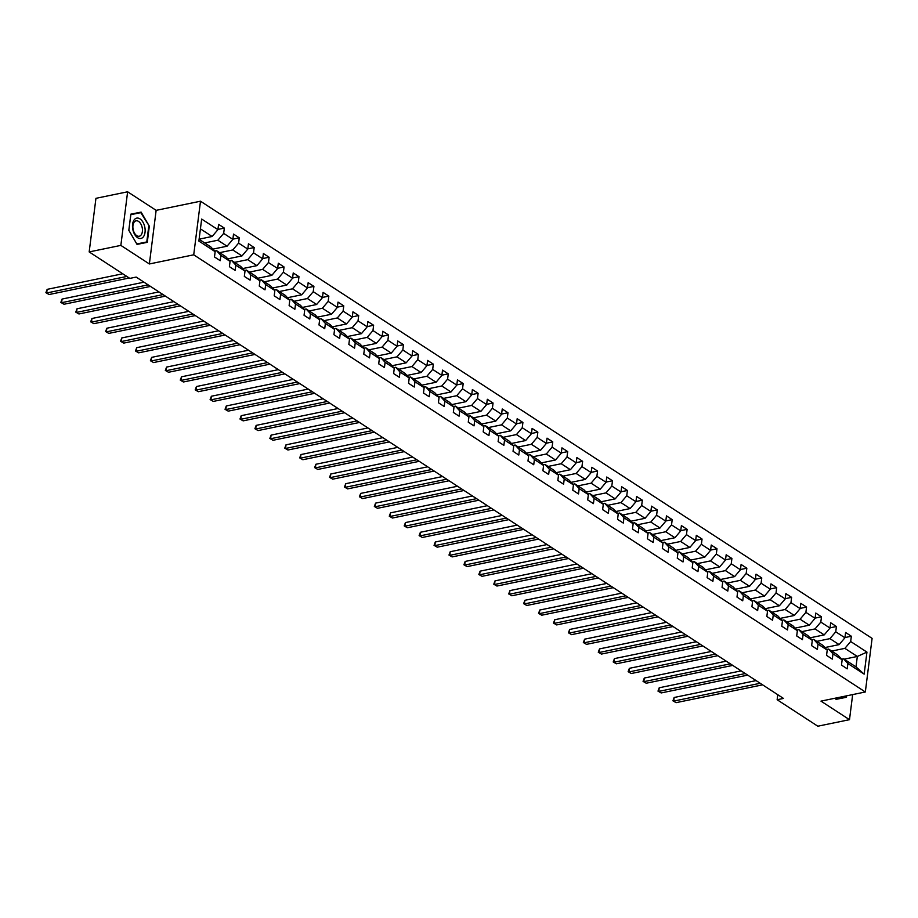 <?xml version="1.0" encoding="UTF-8"?>
<svg xmlns="http://www.w3.org/2000/svg" width="918" height="918" viewBox="0 0 918 918"><rect width="100%" height="100%" fill="white"/><g stroke="black" fill="none" stroke-linecap="round" stroke-linejoin="round"><path stroke-width="1.38" d="M127.625 191.793L120.855 245.393L149.37 263.959L156.14 210.348L127.625 191.793L95.942 198.322L89.172 251.922L129.84 278.395L136.174 277.087L783.479 698.426L777.144 699.734L817.812 726.207L849.494 719.678L852.661 694.593M156.14 210.348L200.491 201.214L872.1 638.377L865.33 691.977L193.721 254.814L200.491 201.214M199.103 239.3L210.807 246.919L215.145 251.67L214.479 256.96L220.217 260.701L220.882 255.411L230.074 261.389L229.408 266.679L235.146 270.408L235.811 265.13L245.003 271.108L244.337 276.398L250.075 280.128L250.74 274.838L259.932 280.828L259.266 286.106L265.004 289.847L265.669 284.557L274.861 290.536L274.195 295.825L279.933 299.566L280.598 294.276L289.79 300.255L289.124 305.545L294.862 309.286L295.527 303.996L304.719 309.974L304.053 315.264L309.791 319.005L310.456 313.715L319.648 319.694L318.982 324.983L324.72 328.713L325.385 323.434L334.577 329.413L333.911 334.703L339.649 338.432L340.314 333.142L349.506 339.132L348.84 344.411L354.577 348.151L355.243 342.862L364.435 348.84L363.769 354.13L369.506 357.871L370.172 352.581L379.363 358.559L378.698 363.849L384.435 367.59L385.101 362.3L394.292 368.279L393.615 373.569L399.364 377.309L400.03 372.019L409.221 377.998L408.544 383.288L414.293 387.029L414.959 381.739L424.15 387.717L423.473 393.007L429.222 396.737L429.888 391.458L439.079 397.437L438.402 402.715L444.151 406.456L444.817 401.166L454.008 407.144L453.331 412.434L459.08 416.175L459.746 410.885L468.937 416.864L468.26 422.154L474.009 425.895L474.675 420.605L483.866 426.583L483.189 431.873L488.938 435.614L489.604 430.324L498.795 436.302L498.118 441.592L503.867 445.333L504.533 440.043L513.724 446.022L513.047 451.312L518.796 455.041L519.462 449.763L528.653 455.741L527.976 461.031L533.725 464.76L534.391 459.47L543.582 465.46L542.905 470.739L548.654 474.48L549.32 469.19L558.511 475.168L557.834 480.458L563.583 484.199L564.249 478.909L573.44 484.888L572.763 490.178L578.512 493.918L579.178 488.628L588.369 494.607L587.692 499.897L593.441 503.638L594.107 498.348L603.298 504.326L602.621 509.616L608.37 513.346L609.036 508.067L618.227 514.046L617.55 519.336L623.299 523.065L623.965 517.775L633.156 523.765L632.479 529.043L638.228 532.784L638.894 527.494L648.085 533.473L647.408 538.763L653.157 542.504L653.823 537.214L663.014 543.192L662.337 548.482L668.086 552.223L668.752 546.933L677.932 552.911L677.266 558.201L683.015 561.942L683.68 556.652L692.86 562.631L692.195 567.921L697.944 571.65L698.609 566.372L707.789 572.35L707.124 577.64L712.873 581.369L713.538 576.079L722.718 582.069L722.053 587.348L727.802 591.089L728.467 585.799L737.647 591.777L736.982 597.067L742.731 600.808L743.396 595.518L752.576 601.497L751.911 606.787L757.66 610.527L758.325 605.237L767.505 611.216L766.84 616.506L772.589 620.247L773.254 614.957L782.434 620.935L781.769 626.225L787.518 629.955L788.183 624.676L797.363 630.655L796.698 635.945L802.447 639.674L803.112 634.384L812.292 640.374L811.627 645.652L817.376 649.393L818.041 644.103L827.221 650.082L826.556 655.372L832.305 659.113L832.97 653.823L842.15 659.801L841.485 665.091L847.234 668.832L847.899 663.542L864.159 674.133L866.948 652.113L857.32 656.462L844.881 648.36L831.708 651.069M215.145 251.67L198.873 241.078L201.662 219.058L217.922 229.649L218.599 224.359L224.336 228.1L217.956 229.408M866.948 652.113L850.676 641.521L851.342 636.231L845.604 632.491L844.939 637.78L835.747 631.802L836.413 626.512L830.675 622.771L830.01 628.061L820.818 622.083L821.484 616.793L815.746 613.063L815.081 618.342L805.889 612.363L806.555 607.085L800.817 603.344L800.152 608.634L790.96 602.656L791.626 597.366L785.888 593.625L785.223 598.915L776.031 592.936L776.697 587.646L770.959 583.905L770.294 589.195L761.102 583.217L761.768 577.927L756.03 574.186L755.365 579.476L746.173 573.498L746.839 568.208L741.101 564.467L740.436 569.757L731.244 563.778L731.91 558.488L726.172 554.759L725.507 560.037L716.315 554.059L716.992 548.769L711.243 545.04L710.578 550.33L701.386 544.34L702.063 539.061L696.314 535.32L695.649 540.61L686.457 534.632L687.134 529.342L681.385 525.601L680.72 530.891L671.528 524.912L672.205 519.622L666.457 515.882L665.791 521.172L656.6 515.193L657.277 509.903L651.528 506.162L650.862 511.452L641.671 505.474L642.348 500.184L636.599 496.454L635.933 501.733L626.742 495.754L627.419 490.464L621.67 486.735L621.004 492.025L611.813 486.035L612.49 480.757L606.741 477.016L606.075 482.306L596.884 476.327L597.561 471.037L591.812 467.296L591.146 472.586L581.955 466.608L582.632 461.318L576.883 457.577L576.217 462.867L567.026 456.889L567.703 451.599L561.954 447.858L561.288 453.148L552.097 447.169L552.774 441.879L547.025 438.15L546.359 443.428L537.168 437.45L537.845 432.16L532.096 428.431L531.43 433.721L522.239 427.731L522.916 422.452L517.167 418.711L516.501 424.001L507.31 418.023L507.987 412.733L502.238 408.992L501.572 414.282L492.381 408.303L493.058 403.013L487.309 399.273L486.643 404.563L477.452 398.584L478.129 393.294L472.38 389.553L471.714 394.843L462.523 388.865L463.2 383.575L457.451 379.845L456.785 385.124L447.594 379.145L448.271 373.856L442.522 370.126L441.856 375.416L432.676 369.426L433.342 364.148L427.593 360.407L426.927 365.697L417.747 359.718L418.413 354.428L412.664 350.687L411.998 355.977L402.818 349.999L403.484 344.709L397.735 340.968L397.069 346.258L387.889 340.28L388.555 334.99L382.806 331.249L382.14 336.539L372.96 330.56L373.626 325.27L367.877 321.541L367.211 326.819L358.031 320.841L358.697 315.551L352.948 311.822L352.282 317.112L343.102 311.122L343.768 305.843L338.019 302.102L337.354 307.392L328.174 301.414L328.839 296.124L323.09 292.383L322.425 297.673L313.245 291.695L313.91 286.405L308.161 282.664L307.496 287.954L298.316 281.975L298.981 276.685L293.232 272.944L292.567 278.234L283.387 272.256L284.052 266.966L278.303 263.225L277.638 268.515L268.458 262.537L269.123 257.247L263.374 253.517L262.709 258.796L253.529 252.817L254.194 247.539L248.445 243.798L247.78 249.088L238.6 243.109L239.265 237.819L233.516 234.079L232.851 239.368L223.671 233.39L224.336 228.1M230.074 261.389L225.736 256.638L216.545 250.66L214.582 251.062M204.691 242.937L217.864 240.229L227.056 246.208L212.827 249.134M216.545 250.66L220.882 255.411M223.671 233.39L217.864 240.229M232.851 239.368L227.056 246.208M245.003 271.108L240.665 266.358L231.474 260.379L229.511 260.781M219.62 252.657L232.793 249.948L241.985 255.927L227.756 258.853M231.474 260.379L235.811 265.13M238.6 243.109L232.793 249.948M247.78 249.088L241.985 255.927M259.932 280.828L255.594 276.077L246.403 270.087L244.44 270.5M234.549 262.376L247.722 259.656L256.914 265.646L242.685 268.572M246.403 270.087L250.74 274.838M253.529 252.817L247.722 259.656M262.709 258.796L256.914 265.646M274.861 290.536L270.523 285.785L261.332 279.806L259.369 280.219M249.478 272.095L262.651 269.376L271.843 275.354L257.614 278.292M261.332 279.806L265.669 284.557M268.458 262.537L262.651 269.376M277.638 268.515L271.843 275.354M289.79 300.255L285.452 295.504L276.261 289.526L274.298 289.927M264.407 281.815L277.58 279.095L286.772 285.073L272.543 288.011M276.261 289.526L280.598 294.276M283.387 272.256L277.58 279.095M292.567 278.234L286.772 285.073M304.719 309.974L300.381 305.224L291.19 299.245L289.227 299.647M279.336 291.534L292.509 288.814L301.701 294.793L287.472 297.719M291.19 299.245L295.527 303.996M298.316 281.975L292.509 288.814M307.496 287.954L301.701 294.793M319.648 319.694L315.31 314.943L306.119 308.964L304.156 309.366M294.265 301.242L307.438 298.534L316.63 304.512L302.401 307.438M306.119 308.964L310.456 313.715M313.245 291.695L307.438 298.534M322.425 297.673L316.63 304.512M334.577 329.413L330.239 324.662L321.048 318.684L319.085 319.085M309.194 310.961L322.367 308.253L331.559 314.231L317.33 317.158M321.048 318.684L325.385 323.434M328.174 301.414L322.367 308.253M337.354 307.392L331.559 314.231M349.506 339.132L345.168 334.381L335.977 328.392L334.014 328.805M324.123 320.68L337.296 317.961L346.488 323.951L332.259 326.877M335.977 328.392L340.314 333.142M343.102 311.122L337.296 317.961M352.282 317.112L346.488 323.951M364.435 348.84L360.097 344.089L350.906 338.111L348.943 338.524M339.052 330.4L352.225 327.68L361.417 333.659L347.188 336.596M350.906 338.111L355.243 342.862M358.031 320.841L352.225 327.68M367.211 326.819L361.417 333.659M379.363 358.559L375.026 353.809L365.834 347.83L363.872 348.232M353.981 340.119L367.154 337.399L376.346 343.378L362.117 346.315M365.834 347.83L370.172 352.581M372.96 330.56L367.154 337.399M382.14 336.539L376.346 343.378M394.292 368.279L389.955 363.528L380.763 357.55L378.801 357.951M368.91 349.838L382.083 347.119L391.275 353.097L377.046 356.035M380.763 357.55L385.101 362.3M387.889 340.28L382.083 347.119M397.069 346.258L391.275 353.097M409.221 377.998L404.884 373.247L395.692 367.269L393.73 367.67M383.839 359.546L397.012 356.838L406.204 362.817L391.975 365.743M395.692 367.269L400.03 372.019M402.818 349.999L397.012 356.838M411.998 355.977L406.204 362.817M424.15 387.717L419.813 382.967L410.621 376.988L408.659 377.39M398.768 369.265L411.941 366.557L421.132 372.536L406.904 375.462M410.621 376.988L414.959 381.739M417.747 359.718L411.941 366.557M426.927 365.697L421.132 372.536M439.079 397.437L434.742 392.686L425.55 386.707L423.588 387.109M413.697 378.985L426.87 376.265L436.061 382.255L421.832 385.181M425.55 386.707L429.888 391.458M432.676 369.426L426.87 376.265M441.856 375.416L436.061 382.255M454.008 407.144L449.671 402.394L440.479 396.415L438.517 396.828M428.626 388.704L441.799 385.985L450.99 391.963L436.761 394.901M440.479 396.415L444.817 401.166M447.594 379.145L441.799 385.985M456.785 385.124L450.99 391.963M468.937 416.864L464.6 412.113L455.408 406.135L453.446 406.536M443.555 398.423L456.728 395.704L465.919 401.682L451.69 404.62M455.408 406.135L459.746 410.885M462.523 388.865L456.728 395.704M471.714 394.843L465.919 401.682M483.866 426.583L479.529 421.832L470.337 415.854L468.375 416.256M458.484 408.143L471.657 405.423L480.848 411.402L466.619 414.339M470.337 415.854L474.675 420.605M477.452 398.584L471.657 405.423M486.643 404.563L480.848 411.402M498.795 436.302L494.458 431.552L485.266 425.573L483.304 425.975M473.413 417.851L486.586 415.143L495.777 421.121L481.548 424.047M485.266 425.573L489.604 430.324M492.381 408.303L486.586 415.143M501.572 414.282L495.777 421.121M513.724 446.022L509.387 441.271L500.195 435.293L498.233 435.694M488.342 427.57L501.515 424.862L510.706 430.84L496.477 433.766M500.195 435.293L504.533 440.043M507.31 418.023L501.515 424.862M516.501 424.001L510.706 430.84M528.653 455.741L524.316 450.99L515.124 445.012L513.162 445.414M503.271 437.289L516.444 434.57L525.635 440.56L511.406 443.486M515.124 445.012L519.462 449.763M522.239 427.731L516.444 434.57M531.43 433.721L525.635 440.56M543.582 465.46L539.245 460.71L530.053 454.72L528.091 455.133M518.2 447.009L531.373 444.289L540.553 450.268L526.335 453.205M530.053 454.72L534.391 459.47M537.168 437.45L531.373 444.289M546.359 443.428L540.553 450.268M558.511 475.168L554.174 470.418L544.982 464.439L543.02 464.841M533.129 456.728L546.302 454.008L555.482 459.987L541.264 462.924M544.982 464.439L549.32 469.19M552.097 447.169L546.302 454.008M561.288 453.148L555.482 459.987M573.44 484.888L569.103 480.137L559.911 474.158L557.949 474.56M548.057 466.447L561.231 463.728L570.411 469.706L556.193 472.644M559.911 474.158L564.249 478.909M567.026 456.889L561.231 463.728M576.217 462.867L570.411 469.706M588.369 494.607L584.032 489.856L574.84 483.878L572.878 484.279M562.986 476.155L576.16 473.447L585.34 479.425L571.122 482.352M574.84 483.878L579.178 488.628M581.955 466.608L576.16 473.447M591.146 472.586L585.34 479.425M603.298 504.326L598.961 499.576L589.769 493.597L587.807 493.999M577.915 485.874L591.089 483.166L600.269 489.145L586.051 492.071M589.769 493.597L594.107 498.348M596.884 476.327L591.089 483.166M606.075 482.306L600.269 489.145M618.227 514.046L613.89 509.295L604.698 503.316L602.736 503.718M592.844 495.594L606.018 492.886L615.198 498.864L600.98 501.79M604.698 503.316L609.036 508.067M611.813 486.035L606.018 492.886M621.004 492.025L615.198 498.864M633.156 523.765L628.819 519.014L619.627 513.024L617.665 513.437M607.773 505.313L620.947 502.594L630.127 508.572L615.909 511.51M619.627 513.024L623.965 517.775M626.742 495.754L620.947 502.594M635.933 501.733L630.127 508.572M648.085 533.473L643.747 528.722L634.556 522.744L632.594 523.145M622.702 515.032L635.876 512.313L645.056 518.291L630.838 521.229M634.556 522.744L638.894 527.494M641.671 505.474L635.876 512.313M650.862 511.452L645.056 518.291M663.014 543.192L658.676 538.441L649.485 532.463L647.523 532.865M637.631 524.752L650.805 522.032L659.985 528.011L645.767 530.948M649.485 532.463L653.823 537.214M656.6 515.193L650.805 522.032M665.791 521.172L659.985 528.011M677.932 552.911L673.605 548.161L664.414 542.182L662.452 542.584M652.56 534.46L665.734 531.751L674.914 537.73L660.696 540.656M664.414 542.182L668.752 546.933M671.528 524.912L665.734 531.751M680.72 530.891L674.914 537.73M692.86 562.631L688.534 557.88L679.343 551.902L677.381 552.303M667.489 544.179L680.663 541.471L689.843 547.449L675.625 550.375M679.343 551.902L683.68 556.652M686.457 534.632L680.663 541.471M695.649 540.61L689.843 547.449M707.789 572.35L703.463 567.599L694.272 561.621L692.31 562.023M682.418 553.898L695.592 551.19L704.772 557.169L690.554 560.095M694.272 561.621L698.609 566.372M701.386 544.34L695.592 551.19M710.578 550.33L704.772 557.169M722.718 582.069L718.392 577.319L709.201 571.329L707.239 571.742M697.347 563.618L710.521 560.898L719.701 566.888L705.483 569.814M709.201 571.329L713.538 576.079M716.315 554.059L710.521 560.898M725.507 560.037L719.701 566.888M737.647 591.777L733.321 587.027L724.13 581.048L722.168 581.45M712.276 573.337L725.45 570.617L734.63 576.596L720.412 579.533M724.13 581.048L728.467 585.799M731.244 563.778L725.45 570.617M740.436 569.757L734.63 576.596M752.576 601.497L748.239 596.746L739.059 590.767L737.097 591.169M727.205 583.056L740.378 580.337L749.558 586.315L735.341 589.253M739.059 590.767L743.396 595.518M746.173 573.498L740.378 580.337M755.365 579.476L749.558 586.315M767.505 611.216L763.168 606.465L753.988 600.487L752.026 600.888M742.134 592.764L755.307 590.056L764.487 596.034L750.27 598.961M753.988 600.487L758.325 605.237M761.102 583.217L755.307 590.056M770.294 589.195L764.487 596.034M782.434 620.935L778.097 616.185L768.917 610.206L766.955 610.608M757.063 602.483L770.236 599.775L779.416 605.754L765.199 608.68M768.917 610.206L773.254 614.957M776.031 592.936L770.236 599.775M785.223 598.915L779.416 605.754M797.363 630.655L793.026 625.904L783.846 619.925L781.884 620.327M771.992 612.203L785.165 609.495L794.345 615.473L780.128 618.399M783.846 619.925L788.183 624.676M790.96 602.656L785.165 609.495M800.152 608.634L794.345 615.473M812.292 640.374L807.955 635.623L798.775 629.633L796.813 630.046M786.921 621.922L800.094 619.202L809.274 625.192L795.057 628.119M798.775 629.633L803.112 634.384M805.889 612.363L800.094 619.202M815.081 618.342L809.274 625.192M827.221 650.082L822.884 645.331L813.704 639.353L811.741 639.766M801.85 631.641L815.023 628.922L824.203 634.9L809.986 637.838M813.704 639.353L818.041 644.103M820.818 622.083L815.023 628.922M830.01 628.061L824.203 634.9M842.15 659.801L837.813 655.05L828.633 649.072L826.67 649.474M816.779 641.361L829.952 638.641L839.132 644.62L824.915 647.557M828.633 649.072L832.97 653.823M835.747 631.802L829.952 638.641M844.939 637.78L839.132 644.62M864.159 674.133L856.001 666.893L843.562 658.791L841.599 659.193M844.147 659.17L857.32 656.462L856.001 666.893M843.562 658.791L847.899 663.542M850.676 641.521L844.881 648.36M120.855 245.393L89.172 251.922M149.37 263.959L193.721 254.814M865.33 691.977L820.979 701.122L849.494 719.678M777.775 694.719L777.144 699.734M199.114 239.173L212.127 236.488L200.422 228.869M217.922 229.649L212.127 236.488M851.342 636.231L844.962 637.551M836.413 626.512L830.033 627.832M821.484 616.793L815.104 618.112M806.555 607.085L800.175 608.393M791.626 597.366L785.246 598.674M776.697 587.646L770.317 588.954M761.768 577.927L755.388 579.247M746.839 568.208L740.459 569.527M731.91 558.488L725.53 559.808M716.992 548.769L710.612 550.089M702.063 539.061L695.683 540.369M687.134 529.342L680.754 530.65M672.205 519.622L665.825 520.942M657.277 509.903L650.896 511.223M642.348 500.184L635.967 501.503M627.419 490.464L621.038 491.784M612.49 480.757L606.11 482.065M597.561 471.037L591.181 472.345M582.632 461.318L576.252 462.638M567.703 451.599L561.323 452.918M552.774 441.879L546.394 443.199M537.845 432.16L531.465 433.48M522.916 422.452L516.536 423.76M507.987 412.733L501.607 414.041M493.058 403.013L486.678 404.333M478.129 393.294L471.749 394.614M463.2 383.575L456.82 384.894M448.271 373.856L441.891 375.175M433.342 364.148L426.962 365.456M418.413 354.428L412.033 355.736M403.484 344.709L397.104 346.017M388.555 334.99L382.175 336.309M373.626 325.27L367.246 326.59M358.697 315.551L352.317 316.871M343.768 305.843L337.388 307.151M328.839 296.124L322.459 297.432M313.91 286.405L307.53 287.713M298.981 276.685L292.601 278.005M284.052 266.966L277.672 268.286M269.123 257.247L262.743 258.566M254.194 247.539L247.814 248.847M239.265 237.819L232.885 239.128M835.3 698.162L836.011 699.367L846.258 697.301L846.442 695.867M128.818 230.303L137.034 244.395L147.282 242.329L149.324 226.184L141.108 212.104L130.849 214.169L128.818 230.303L130.861 214.651L140.787 212.655L149.324 226.184M136.025 213.619L130.849 214.192M135.784 213.206L141.108 212.104M756.076 680.605L674.156 697.485L673.709 701.1L760.196 683.279M676.096 702.66L672.917 700.824L676.096 702.66L762.594 684.839M672.917 700.824L674.156 697.485M845.868 695.993L845.753 696.923L835.759 698.954M845.753 696.923L835.816 698.919L835.369 698.15M137.631 237.716A10.385 6.105 78.4 0 0 145.033 232.346A10.385 6.105 78.4 0 0 140.006 218.886A10.385 6.105 78.4 0 0 132.594 224.256A10.385 6.105 78.4 0 0 137.631 237.716M136.759 235.662A7.872 4.624 78.4 0 0 139.249 236.247A7.872 4.624 78.4 0 0 142.439 229.638A7.872 4.624 78.4 0 0 138.561 221.41A7.872 4.624 78.4 0 0 136.071 220.836A7.872 4.624 78.4 0 0 132.88 227.434A7.872 4.624 78.4 0 0 136.759 235.662M148.75 226.298L146.777 241.95L136.793 243.981L128.876 230.292M146.777 241.95L136.839 243.947M741.147 670.886L659.227 687.766L658.78 691.392L745.267 673.56M661.167 692.941L657.988 691.105L661.167 692.941L747.665 675.12M657.988 691.105L659.227 687.766M726.218 661.167L644.298 678.046L643.851 681.672L730.338 663.84M646.238 683.221L643.059 681.385L646.238 683.221L732.736 665.401M643.059 681.385L644.298 678.046M711.289 651.447L629.369 668.327L628.922 671.953L715.409 654.132M631.309 673.514L628.13 671.666L631.309 673.514L717.807 655.681M628.13 671.666L629.369 668.327M696.372 641.728L614.452 658.608L613.993 662.234L700.48 644.413M616.38 663.794L613.201 661.958L616.38 663.794L702.878 645.962M613.201 661.958L614.452 658.608M681.443 632.009L599.523 648.9L599.064 652.514L685.551 634.694M601.451 654.075L598.272 652.239L601.451 654.075L687.949 636.254M598.272 652.239L599.523 648.9M666.514 622.301L584.594 639.18L584.135 642.795L670.622 624.974M586.522 644.356L583.343 642.52L586.522 644.356L673.02 626.535M583.343 642.52L584.594 639.18M651.585 612.581L569.665 629.461L569.206 633.076L655.693 615.255M571.593 634.636L568.414 632.8L571.593 634.636L658.091 616.816M568.414 632.8L569.665 629.461M636.656 602.862L554.736 619.742L554.277 623.368L640.764 605.536M556.664 624.917L553.485 623.081L556.664 624.917L643.162 607.096M553.485 623.081L554.736 619.742M621.727 593.143L539.807 610.022L539.348 613.649L625.835 595.816M541.735 615.209L538.556 613.362L541.735 615.209L628.233 597.377M538.556 613.362L539.807 610.022M606.798 583.423L524.878 600.303L524.419 603.929L610.906 586.109M526.806 605.49L523.627 603.654L526.806 605.49L613.304 587.658M523.627 603.654L524.878 600.303M591.869 573.704L509.949 590.595L509.49 594.21L595.977 576.389M511.877 595.771L508.698 593.935L511.877 595.771L598.375 577.95M508.698 593.935L509.949 590.595M576.94 563.985L495.02 580.876L494.561 584.491L581.048 566.67M496.948 586.051L493.769 584.215L496.948 586.051L583.446 568.231M493.769 584.215L495.02 580.876M562.011 554.277L480.091 571.157L479.632 574.771L566.119 556.951M482.019 576.332L478.84 574.496L482.019 576.332L568.517 558.511M478.84 574.496L480.091 571.157M547.082 544.558L465.162 561.437L464.703 565.063L551.19 547.231M467.09 566.613L463.911 564.777L467.09 566.613L553.588 548.792M463.911 564.777L465.162 561.437M532.153 534.838L450.233 551.718L449.774 555.344L536.261 537.512M452.161 556.905L448.982 555.057L452.161 556.905L538.659 539.073M448.982 555.057L450.233 551.718M517.224 525.119L435.304 541.999L434.845 545.625L521.332 527.804M437.232 547.185L434.053 545.349L437.232 547.185L523.73 529.353M434.053 545.349L435.304 541.999M502.295 515.4L420.375 532.279L419.916 535.905L506.403 518.085M422.303 537.466L419.124 535.63L422.303 537.466L508.801 519.634M419.124 535.63L420.375 532.279M487.366 505.68L405.446 522.572L404.987 526.186L491.474 508.365M407.374 527.747L404.195 525.911L407.374 527.747L493.873 509.926M404.195 525.911L405.446 522.572M472.437 495.972L390.517 512.852L390.058 516.467L476.545 498.646M392.445 518.027L389.266 516.191L392.445 518.027L478.944 500.207M389.266 516.191L390.517 512.852M457.508 486.253L375.588 503.133L375.129 506.759L461.616 488.927M377.516 508.308L374.337 506.472L377.516 508.308L464.015 490.487M374.337 506.472L375.588 503.133M442.579 476.534L360.659 493.414L360.2 497.04L446.687 479.207M362.587 498.589L359.408 496.753L362.587 498.589L449.086 480.768M359.408 496.753L360.659 493.414M427.65 466.814L345.73 483.694L345.271 487.32L431.758 469.5M347.658 488.881L344.479 487.045L347.658 488.881L434.157 471.049M344.479 487.045L345.73 483.694M412.721 457.095L330.801 473.975L330.342 477.601L416.829 459.78M332.729 479.162L329.551 477.326L332.729 479.162L419.228 461.329M329.551 477.326L330.801 473.975M397.792 447.376L315.872 464.267L315.413 467.882L401.9 450.061M317.8 469.442L314.622 467.606L317.8 469.442L404.299 451.622M314.622 467.606L315.872 464.267M382.863 437.668L300.943 454.548L300.484 458.162L386.971 440.342M302.871 459.723L299.693 457.887L302.871 459.723L389.37 441.902M299.693 457.887L300.943 454.548M367.934 427.949L286.014 444.828L285.555 448.454L372.042 430.622M287.942 450.004L284.764 448.168L287.942 450.004L374.441 432.183M284.764 448.168L286.014 444.828M353.005 418.229L271.085 435.109L270.626 438.735L357.113 420.903M273.013 440.284L269.835 438.448L273.013 440.284L359.512 422.464M269.835 438.448L271.085 435.109M338.076 408.51L256.156 425.39L255.697 429.016L342.184 411.195M258.084 430.576L254.906 428.74L258.084 430.576L344.583 412.744M254.906 428.74L256.156 425.39M323.147 398.791L241.227 415.67L240.768 419.296L327.267 401.476M243.155 420.857L239.977 419.021L243.155 420.857L329.654 403.025M239.977 419.021L241.227 415.67M308.219 389.071L226.298 405.963L225.839 409.577L312.338 391.756M228.226 411.138L225.048 409.302L228.226 411.138L314.725 393.317M225.048 409.302L226.298 405.963M293.29 379.363L211.369 396.243L210.911 399.858L297.409 382.037M213.297 401.418L210.119 399.582L213.297 401.418L299.796 383.598M210.119 399.582L211.369 396.243M278.361 369.644L196.441 386.524L195.982 390.15L282.48 372.318M198.368 391.699L195.19 389.863L198.368 391.699L284.867 373.878M195.19 389.863L196.441 386.524M263.432 359.925L181.512 376.805L181.053 380.431L267.551 362.599M183.439 381.98L180.261 380.144L183.439 381.98L269.938 364.159M180.261 380.144L181.512 376.805M248.503 350.206L166.583 367.085L166.124 370.711L252.622 352.891M168.51 372.272L165.332 370.424L168.51 372.272L255.009 354.44M165.332 370.424L166.583 367.085M233.574 340.486L151.654 357.366L151.195 360.992L237.693 343.171M153.581 362.553L150.403 360.717L153.581 362.553L240.08 344.72M150.403 360.717L151.654 357.366M218.645 330.767L136.725 347.658L136.266 351.273L222.764 333.452M138.652 352.833L135.474 350.997L138.652 352.833L225.151 335.013M135.474 350.997L136.725 347.658M203.716 321.059L121.796 337.939L121.337 341.553L207.835 323.733M123.723 343.114L120.545 341.278L123.723 343.114L210.222 325.293M120.545 341.278L121.796 337.939M188.787 311.34L106.867 328.219L106.408 331.846L192.906 314.013M108.806 333.395L105.616 331.559L108.806 333.395L195.293 315.574M105.616 331.559L106.867 328.219M173.858 301.62L91.938 318.5L91.479 322.126L177.977 304.294M93.877 323.675L90.687 321.839L93.877 323.675L180.364 305.855M90.687 321.839L91.938 318.5M158.929 291.901L77.009 308.781L76.55 312.407L163.048 294.586M78.948 313.967L75.758 312.12L78.948 313.967L165.435 296.135M75.758 312.12L77.009 308.781M144 282.182L62.08 299.061L61.621 302.688L148.119 284.867M64.019 304.248L60.829 302.412L64.019 304.248L150.506 286.416M60.829 302.412L62.08 299.061M122.737 273.771L47.151 289.354L46.692 292.968L126.845 276.456M49.09 294.529L45.9 292.693L49.09 294.529L129.243 278.005M45.9 292.693L47.151 289.354"/></g></svg>
